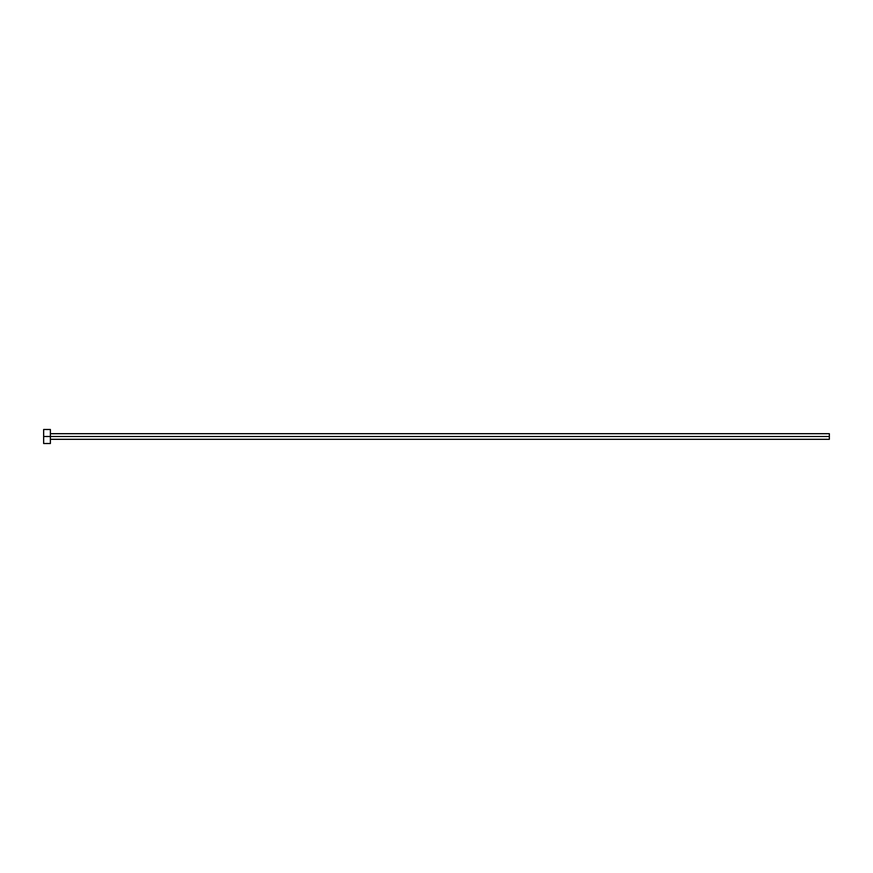 <?xml version="1.0" encoding="UTF-8"?>
<svg xmlns="http://www.w3.org/2000/svg" width="873" height="873" viewBox="0 0 873 873"><rect width="100%" height="100%" fill="white"/><g stroke="black" fill="none" stroke-linecap="round" stroke-linejoin="round"><path stroke-width="1.31" d="M43.65 443.517L43.65 429.483L43.65 436.5L829.35 436.5L829.35 439.305L829.35 436.5L43.65 436.5L43.65 443.517L50.383 443.517L50.383 429.483L50.383 443.517M829.35 436.5L829.35 433.695L829.35 436.5M50.383 439.305L829.35 439.305M43.65 429.483L50.383 429.483M50.383 433.695L829.35 433.695"/></g></svg>
